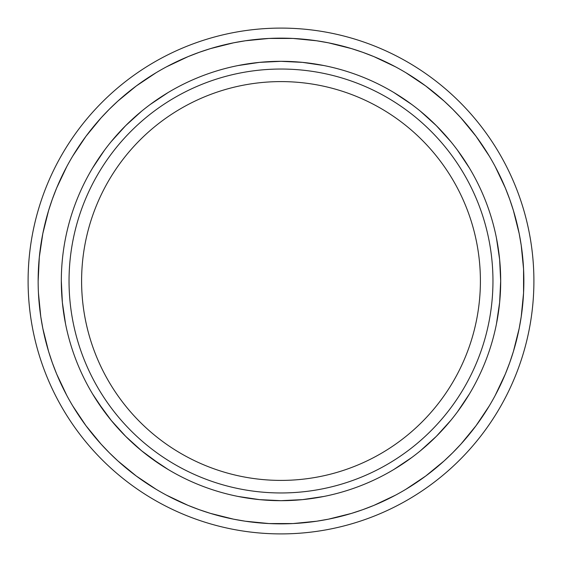 <?xml version="1.0" encoding="UTF-8"?>
<svg xmlns="http://www.w3.org/2000/svg" width="562" height="562" viewBox="0 0 562 562"><rect width="100%" height="100%" fill="white"/><g stroke="black" fill="none" stroke-linecap="round" stroke-linejoin="round"><path stroke-width="0.84" d="M97.465 401.732L111.388 420.615L125.776 436.456L141.624 450.801L160.268 464.535M497.897 246.128L496.829 240.051M81.595 281A199.405 199.405 0 0 0 281 480.405A199.405 199.405 0 0 0 480.405 281A199.405 199.405 0 0 0 181.301 108.311A199.405 199.405 0 0 0 281 480.405M28.1 281A252.9 252.9 0 0 1 407.45 61.982A252.9 252.9 0 0 1 407.45 500.018A252.9 252.9 0 0 1 28.1 281M175.021 97.437A211.958 211.958 0 0 0 175.021 464.563A211.958 211.958 0 0 0 492.958 281A211.958 211.958 0 0 0 175.021 97.437M38.434 292.95L40.773 316.638L42.803 328.341M42.817 328.419L48.599 351.496L52.329 362.785M52.35 362.841L56.629 373.941L66.801 395.451M72.709 405.883L85.916 425.638M85.958 425.701L101.055 444.092L109.274 452.726L117.908 460.945L136.299 476.042M136.362 476.084L156.117 489.291M166.549 495.199L188.059 505.371L199.159 509.65M199.215 509.671L210.504 513.401L233.581 519.183M233.659 519.197L245.362 521.227L269.05 523.566M269.114 523.566L292.886 523.566M292.95 523.566L316.638 521.227L328.341 519.197M328.419 519.183L351.496 513.401L362.785 509.671M362.841 509.65L373.941 505.371L395.451 495.199M405.883 489.291L425.638 476.084M425.701 476.042L444.092 460.945L452.726 452.726L460.945 444.092L476.042 425.701M476.084 425.638L489.291 405.883M495.199 395.451L505.371 373.941L509.65 362.841M509.671 362.785L513.401 351.496L519.183 328.419M519.197 328.341L521.227 316.638L523.566 292.95M523.566 292.886L523.566 269.114M523.566 269.05L521.227 245.362L519.197 233.659M519.183 233.581L513.401 210.504L509.671 199.215M509.65 199.159L505.371 188.059L495.199 166.549M489.291 156.117L476.084 136.362M476.042 136.299L460.945 117.908L452.726 109.274L444.092 101.055L425.701 85.958M425.638 85.916L405.883 72.709M395.451 66.801L373.941 56.629L362.841 52.35M362.785 52.329L351.496 48.599L328.419 42.817M328.341 42.803L316.638 40.773L292.95 38.434M292.886 38.434L269.114 38.434M269.05 38.434L245.362 40.773L233.659 42.803M233.581 42.817L210.504 48.599L199.215 52.329M199.159 52.35L188.059 56.629L166.549 66.801M156.117 72.709L136.362 85.916M136.299 85.958L117.908 101.055L109.274 109.274L101.055 117.908L85.958 136.299M85.916 136.362L72.709 156.117M66.801 166.549L56.629 188.059L52.35 199.159M52.329 199.215L48.599 210.504L42.817 233.581M42.803 233.659L39.312 257.199L38.146 281A242.854 242.854 0 0 0 402.427 491.321A242.854 242.854 0 0 0 402.427 70.679A242.854 242.854 0 0 0 38.146 281M61.321 281A219.679 219.679 0 0 0 390.843 471.251A219.679 219.679 0 0 0 390.843 90.749A219.679 219.679 0 0 0 61.321 281L62.375 302.532L65.536 323.838M92.597 393.976L104.539 411.855M111.206 420.39L125.649 436.33M125.67 436.351L141.61 450.794M150.145 457.461L168.024 469.403M238.162 496.464L259.468 499.625L281 500.679L302.532 499.625L323.838 496.464M393.976 469.403L411.855 457.461M420.39 450.794L436.33 436.351M436.351 436.33L450.794 420.39M457.461 411.855L469.403 393.976M496.464 323.838L499.625 302.532L500.679 281L499.625 259.468L496.464 238.162M469.403 168.024L457.461 150.145M450.794 141.61L436.351 125.67M436.33 125.649L420.39 111.206M411.855 104.539L393.976 92.597M323.838 65.536L302.532 62.375L281 61.321L259.468 62.375L238.162 65.536M168.024 92.597L150.145 104.539M141.61 111.206L125.67 125.649M125.649 125.67L111.206 141.61M104.539 150.145L92.597 168.024"/></g></svg>
